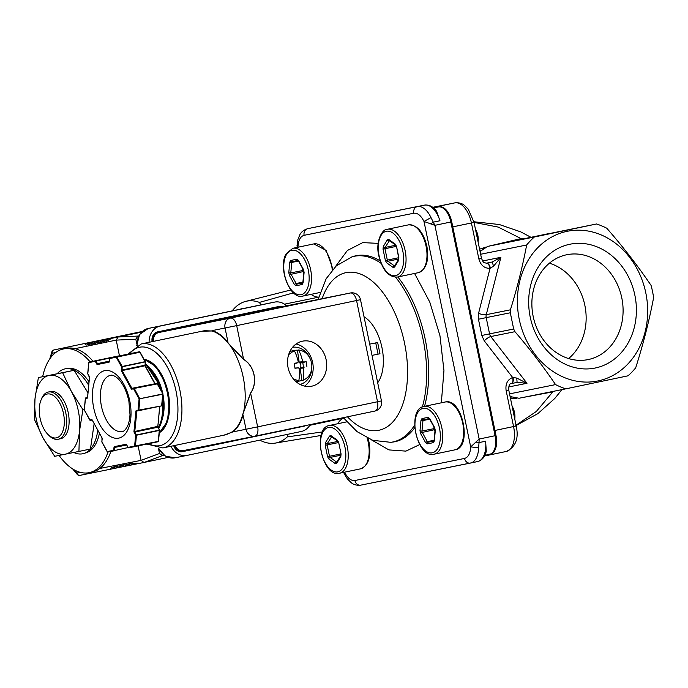 <?xml version="1.0" encoding="UTF-8"?>
<svg xmlns="http://www.w3.org/2000/svg" width="688" height="688" viewBox="0 0 688 688"><rect width="100%" height="100%" fill="white"/><g stroke="black" fill="none" stroke-linecap="round" stroke-linejoin="round"><path stroke-width="1.03" d="M294.946 367.968A3.947 3.337 78.6 0 0 295.014 368.063L298.429 367.839L299.271 368.596A28.346 15.084 82.5 0 1 298.816 380.774L297.612 381.014A15.506 13.124 78.6 0 0 300.561 380.817A15.506 13.124 78.6 0 0 301.955 380.447L303.15 380.206C309.591 377.385 312.447 371.873 311.724 363.668C309.987 355.601 305.61 351.035 298.592 349.977L297.397 350.218A15.506 13.124 78.6 0 0 294.438 350.416A15.506 13.124 78.6 0 0 293.054 350.794L294.249 350.553L288.659 354.604M297.397 350.218L299.228 362.387A3.947 3.337 -101.4 0 1 299.994 363.169L303.442 362.017L302.591 361.26L299.228 362.387A3.947 3.337 78.6 0 0 298.231 361.854L297.663 362.774L294.387 363.909M309.798 357.846A18.954 16.039 78.6 0 0 292.581 347.294M294.438 350.416L292.641 350.777A15.506 13.124 78.6 0 0 289.751 351.783M226.197 434.704L232.613 431.668A53.122 28.311 -101.8 0 0 242.658 414.787L243.655 411.639A53.122 28.311 -101.8 0 0 229.887 345.127L227.719 342.624A53.122 28.311 -101.8 0 0 211.758 330.98L204.422 330.713M302.445 341.188A22.971 19.436 78.6 0 0 288.066 367.598A22.971 19.436 78.6 0 0 311.638 386.209A22.971 19.436 78.6 0 0 311.759 386.183A22.971 19.436 78.6 0 0 326.146 359.772A22.971 19.436 78.6 0 0 302.574 341.162A22.971 19.436 78.6 0 0 302.445 341.188M159.289 432.907L167.459 421.314L169.377 401.242A35.234 18.774 -101.8 0 0 168.19 392.719A35.234 18.774 -101.8 0 0 165.799 384.153L165.567 383.491A38.029 20.262 78.2 0 1 168.147 392.745A38.029 20.262 78.2 0 1 169.429 401.938A38.029 20.262 78.2 0 1 159.306 432.726M304.208 367.082L300.622 367.332A3.947 3.337 -101.4 0 1 300.114 368.278L303.614 368.028L304.208 367.082L300.622 367.332A3.947 3.337 78.6 0 0 299.994 363.169L306.169 361.733L303.442 362.017M299.314 369.06A3.947 3.337 78.6 0 0 300.114 368.278L301.955 380.447M303.442 366.962L302.815 362.8M306.917 366.704L306.169 361.733M297.663 362.774L294.232 363.298L294.98 368.269L298.429 367.839M294.249 350.553A28.346 15.084 82.5 0 1 298.257 361.828M302.591 361.26A28.346 15.084 -97.5 0 0 298.592 349.977M295.711 381.367A15.506 13.124 78.6 0 0 298.764 381.178L300.561 380.817M300.054 384.42A18.954 16.039 78.6 0 0 311.845 368.037M293.613 379.191L298.816 380.774M303.15 380.206A28.346 15.084 -97.5 0 0 303.614 368.028M278.932 306.478A8.617 7.293 78.6 0 0 278.889 306.487A8.617 7.293 78.6 0 0 278.838 306.495L157.543 331.891A8.617 7.293 78.6 0 0 152.125 341.661M173.711 445.695A8.617 7.293 78.6 0 0 182.303 451.689A8.617 7.293 78.6 0 0 182.354 451.681L182.406 451.672M286.586 305.816A17.226 14.577 78.6 0 0 274.555 302.109A17.226 14.577 78.6 0 0 274.46 302.127L160.304 326.035A17.226 14.577 78.6 0 0 149.107 342.289M170.951 446.271A17.226 14.577 78.6 0 0 186.998 455.404A17.226 14.577 78.6 0 0 187.084 455.379L301.249 431.479A17.226 14.577 78.6 0 0 310.219 424.608M254.93 436.183L374.771 411.089A8.617 4.592 -101.8 0 0 374.788 411.089L254.913 436.183A8.617 4.592 -101.8 0 0 254.913 436.183A8.617 7.293 -101.4 0 1 254.852 436.201A8.617 7.293 -101.4 0 1 246.012 429.252L232.94 431.883L223.789 435.212M202.005 331.212L211.758 330.98M227.719 342.624L243.672 359.368C254.612 365.956 258.069 382.674 250.664 393.097L242.658 414.787M304.595 386.106A22.971 19.436 78.6 0 0 312.662 362.567A22.971 19.436 78.6 0 0 296.115 343.983M243.655 411.639L250.578 393.02C257.991 382.691 254.534 365.973 243.629 359.471L229.887 345.127M250.578 393.02L257.647 426.852L377.523 401.749L356.556 300.518L236.689 325.622L243.629 359.471M145.039 364.898L145.323 361.914L121.535 366.893L116.22 357.21L109.745 358.517L109.306 361.561A0.576 0.49 78.6 0 0 109.057 362.163A1.152 0.611 -101.8 0 0 109.461 361.501M139.896 351.981A0.576 0.49 78.6 0 0 139.415 351.766L132.939 353.073A0.576 0.49 78.6 0 0 132.939 353.073L110.106 357.855L116.573 356.547L122.215 366.463L145.048 361.682L145.159 362.241M161.809 405.524A0.576 0.49 78.6 0 1 161.456 405.911L138.615 410.693A0.576 0.49 78.6 0 1 138.021 410.229L161.448 405.911L136.878 411.046A0.576 0.49 78.6 0 1 136.293 410.581L138.021 410.229L139.105 398.885L133.601 388.858A0.576 0.49 -101.4 0 1 133.962 388.195L156.787 383.422A0.576 0.49 -101.4 0 1 156.795 383.414L157.38 383.878L134.28 388.428L139.896 399.014L138.821 410.358L136.886 411.046A0.576 0.49 78.6 0 0 136.886 411.046L134.771 431.471L157.767 426.362M139.999 352.23L116.22 357.21A0.576 0.49 78.6 0 1 116.573 356.547L139.406 351.766A0.576 0.49 78.6 0 0 139.406 351.766L139.999 352.23M162.609 393.674L162.729 394.233L139.105 398.885L162.884 393.906L157.105 383.646M145.271 366.025L144.876 365.233L122.043 370.006L122.215 366.463L121.535 366.893L121.251 369.877A1.152 0.611 -101.8 0 0 121.484 371.004L122.163 370.574L131.907 388.316L155.015 383.766M131.864 389.21A0.576 0.49 -101.4 0 1 132.225 388.548L131.227 388.754A1.152 0.611 -101.8 0 0 131.864 389.21L134.28 388.428L132.225 388.548L155.058 383.766A0.576 0.49 -101.4 0 1 155.067 383.766L156.795 383.414A0.576 0.49 -101.4 0 1 157.277 383.637M162.729 394.233L161.654 405.576M126.704 444.732A1.152 0.611 -101.8 0 0 126.067 444.276A0.576 0.49 78.6 0 0 126.549 444.749L128.149 447.372L134.616 446.065L135.665 435.1L159.444 430.12L157.999 427.489M159.169 429.888L159.289 430.447L136.456 435.229L135.416 446.194L128.742 447.836A0.576 0.49 78.6 0 0 128.742 447.836L158.042 441.748A0.576 0.576 0 0 0 158.498 441.24L159.539 430.275A0.576 0.576 0 0 0 159.47 429.948L157.862 426.517L159.693 406.281M118.818 356.023A0.576 0.49 78.6 0 0 118.517 355.971L112.041 357.278A0.576 0.49 78.6 0 0 112.041 357.278L89.208 362.06L96.002 360.985L88.847 362.722L87.806 373.687L89.371 376.568M158.249 441.412L135.209 446.529A0.576 0.49 78.6 0 1 134.616 446.065L158.249 441.412L159.289 430.447M134.212 432.468L134.891 432.03L133.979 431.342A1.152 0.611 -101.8 0 0 134.212 432.468L135.665 435.1L136.456 435.229L134.891 432.03L157.724 427.248L159.822 406.204M128.149 447.372L128.149 447.372A0.576 0.49 78.6 0 0 128.733 447.836A0.576 0.576 0 0 1 128.123 447.544L107.844 452.042A0.576 0.49 78.6 0 0 107.844 452.042L114.311 450.735A0.576 0.49 78.6 0 1 113.718 450.27L114.518 450.399L114.801 447.415L126.833 444.981M87.445 397.561L85.802 397.896A0.576 0.49 78.6 0 0 85.441 398.558L84.366 409.902L89.87 419.929L91.599 419.577A0.576 0.49 -101.4 0 0 92.089 420.05L90.463 420.385A0.576 0.49 -101.4 0 1 89.87 419.929L89.87 419.929M102.22 438.91A1.152 0.611 -101.8 0 0 101.979 437.783L101.936 441.894L107.251 451.577A0.576 0.49 78.6 0 0 107.835 452.042A0.576 0.576 0 0 1 107.225 451.758L101.901 442.066A0.576 0.576 0 0 1 101.833 441.739L102.22 438.634M99.812 468.451L141.126 460.375L159.487 453.504L162.635 455.533L163.959 455.25M159.487 453.504L158.481 448.662M136.697 343.475L135.811 339.184L116.22 340.113L75.009 348.661M55.676 352.548L52.219 353.245A2.872 2.434 -101.4 0 1 54.017 349.934A2.872 1.531 78.2 0 1 54.017 349.934L142.244 331.461L85.286 343.639C84.762 344.206 85.269 344.697 86.817 345.109L89.543 342.787L88.614 344.748L89.818 344.507L92.545 342.177L91.616 344.146L92.82 343.897L95.546 341.575L94.617 343.536L95.813 343.295L98.547 340.973L97.619 342.934L98.814 342.693L101.549 340.371L100.62 342.332L101.815 342.091L104.55 339.76L103.621 341.73L104.817 341.489L107.552 339.158L106.614 341.119L111.809 338.298L118.284 337L137.892 336.071L135.811 339.184M137.892 336.071L138.735 335.89M162.635 455.533L144.256 462.405L137.763 463.721L131.89 463.162L133.524 464.572L137.359 463.772M144.256 462.405L168.164 457.4M133.506 464.572L130.092 463.523L128.888 463.764L130.505 465.183L127.091 464.125L125.887 464.366L127.521 465.776L124.089 464.727L122.894 464.976L124.519 466.387L121.088 465.337L119.893 465.578L121.518 466.989L118.087 465.939L116.891 466.18L118.499 467.599L115.085 466.541L113.89 466.782L115.507 468.201L112.092 467.143C110.828 468.124 110.553 468.76 111.258 469.053L115.128 468.244M74.493 469.981L77.022 473.034A2.872 1.711 140.3 0 0 77.194 474.367A2.872 2.872 0 0 0 79.971 475.356L111.258 469.053L79.989 475.348A2.872 2.434 78.6 0 0 79.989 475.348A2.872 2.434 78.6 0 1 77.022 473.034L80.393 472.355M115.507 468.201L118.198 467.634M118.499 467.599L121.2 467.032M121.501 466.989L124.193 466.43M124.519 466.387L127.194 465.828M127.521 465.776L130.195 465.217M130.505 465.183L133.197 464.615M141.057 460.143L138.116 445.919M119.471 355.894L116.255 340.354M107.552 339.158L141.633 332.02M103.621 341.73L104.825 341.472M104.55 339.76L141.668 331.994M100.62 342.332L101.824 342.074M101.549 340.371L141.694 331.96M97.619 342.934L98.823 342.684M98.547 340.973L141.728 331.934M94.617 343.536L95.821 343.286M95.546 341.575L141.762 331.9M91.616 344.146L92.82 343.888M92.545 342.177L141.797 331.865M88.614 344.748L89.818 344.49M89.543 342.787L141.831 331.84M85.286 343.639L141.874 331.788M118.284 337L141.522 332.132M111.809 338.298L141.59 332.063M118.026 337.051L116.22 340.113M141.126 460.375L143.998 462.465M38.373 377.583L35.002 398.773L34.4 419.388L43.155 438.144L54.679 456.316L78.931 451.431L79.533 430.817L82.904 409.627L71.38 391.455L62.625 372.698L38.373 377.583L74.132 370.29L87.926 392.762M94.136 423.722L90.438 449.023L78.931 451.431M62.625 372.698L74.132 370.29M82.904 409.627L84.306 409.334M71.38 391.455A40.205 21.423 -101.8 0 0 49.115 375.433A40.205 21.423 -101.8 0 0 35.002 398.773A40.205 21.423 -101.8 0 0 43.155 438.144A40.205 21.423 -101.8 0 0 65.42 454.166A40.205 21.423 -101.8 0 0 79.533 430.817A40.205 21.423 -101.8 0 0 71.38 391.455M73.771 452.48A43.361 23.108 -101.8 0 0 82.706 453.77A43.361 23.108 -101.8 0 0 84.108 453.409L86.421 452.644A43.095 22.962 -101.8 0 0 99.399 433.311M88.967 381.728A43.095 22.962 -101.8 0 0 68.791 368.433L66.366 368.665A43.361 23.108 -101.8 0 0 65.119 368.854A43.361 23.108 -101.8 0 0 57.25 373.679M84.108 453.409A43.361 23.108 -101.8 0 0 97.748 430.292M88.64 385.246A43.361 23.108 -101.8 0 0 66.366 368.665M90.145 361.862A63.176 33.66 -101.8 0 0 63.348 348.979A63.176 33.66 -101.8 0 0 42.665 376.68M63.348 348.979L66.203 348.377A63.176 33.66 78.2 0 1 93 361.26M110.863 451.431A63.176 33.66 78.2 0 1 92.097 472.054L89.242 472.647A63.176 33.66 -101.8 0 0 108.016 452.007M59.082 455.439A63.176 33.66 -101.8 0 0 89.242 472.647M297.001 245.633L297.981 246.829L297.646 247.302M344.507 472.2L344.671 472.286C347.672 478.229 351.086 480.972 354.905 480.508L464.538 458.44A5.745 4.859 78.6 0 0 470.429 463.076A5.745 4.859 78.6 0 0 470.454 463.067A22.971 12.238 -101.8 0 0 470.506 463.058A22.971 12.238 -101.8 0 0 478.65 447.699L470.678 446.916L423.989 221.459L430.998 217.589L434.902 225.337L423.989 221.459C420.987 215.516 417.573 212.781 413.755 213.237L304.122 235.305C300.432 236.362 298.377 240.207 297.981 246.829L298.059 247.216M464.538 458.44C468.236 457.382 470.282 453.547 470.678 446.916L479.158 439.039L479.029 442.59L475.778 442.092M344.645 472.166L344.241 473.748M260.864 304.879L259.41 302.402L293.509 292.864M318.716 297.156L284.471 304.173M322.362 431.935L287.266 436.906A72.403 38.58 78.2 0 1 275.372 443.089A72.403 38.58 78.2 0 1 259.815 440.157M232.183 310.89A72.403 38.58 78.2 0 1 245.702 301.387A72.403 38.58 78.2 0 1 259.41 302.402M287.266 436.906L287.532 434.352M430.593 223.884L433.38 222.129L439.967 220.753L436.553 211.207C433.173 206.598 429.157 204.568 424.496 205.119L314.855 227.195A22.971 12.238 -101.8 0 0 314.803 227.203A22.971 12.238 -101.8 0 0 314.751 227.212M478.65 447.699L479.029 442.59L485.625 441.206L486.278 451.259C485.066 456.729 482.185 460.169 477.644 461.562A22.971 12.238 -101.8 0 0 485.625 441.206M309.806 425.304L343.656 418.089M245.195 308.164A66.048 35.191 -101.8 0 0 240.017 309.247M495.988 435.521A17.114 9.116 78.2 0 1 491.671 453.693L484.808 455.387L489.589 454.39A17.226 9.185 -101.8 0 0 489.624 454.381A17.226 9.185 -101.8 0 0 495.093 435.71L479.158 439.039L434.902 225.337L450.838 222L495.093 435.71L495.988 435.521L451.732 221.811A17.114 9.116 78.2 0 0 440.458 206.761L438.376 206.933A5.745 4.859 -101.4 0 1 438.738 206.873M377.695 382.743A37.333 19.892 -101.8 0 0 381.952 347.526A37.333 19.892 -101.8 0 0 364.038 316.781M484.49 455.998L487.207 455.447A22.971 12.238 -101.8 0 0 487.259 455.439A22.971 12.238 -101.8 0 0 489.744 454.355M438.531 206.899A22.971 12.238 -101.8 0 0 435.728 206.873L432.89 207.441M516.757 378.065L517.092 382.382L526.991 383.285L516.757 378.065L512.646 377.488L484.249 340.827L481.806 335.469L478.444 319.232L478.556 313.341L490.045 268.329L493.58 266.153L500.898 257.303L492.161 262.025L493.58 266.153M487.302 455.43L506.23 451.466A22.971 12.238 -101.8 0 0 506.282 451.457A22.971 12.238 -101.8 0 0 513.575 426.551L506.119 390.56C505.259 383.99 507.434 379.638 512.646 377.488C513.377 380.885 512.87 382.932 511.141 383.629L511.287 383.594C509.49 383.534 508.647 385.667 508.75 390.001L516.198 425.992L494.939 430.456M488.979 246.115L521.074 238.59L498.164 227.074L474.041 222.396L471.418 222.972L478.874 258.963C480.68 265.327 484.404 268.449 490.045 268.329C489.357 264.914 488.084 263.229 486.21 263.255L486.528 263.203C488.248 263.186 489.538 264.811 490.424 268.096M377.643 342.512L369.697 344.129L377.643 342.512L379.974 353.761L372.027 355.378M303.606 270.367L290.783 272.887L291.772 262.438A1.436 0.765 78.2 0 1 292.271 261.603A1.436 1.213 78.6 0 0 292.28 261.603L298.11 260.425L292.271 261.603A1.436 1.213 78.6 0 1 290.8 260.442L296.863 259.221L298.454 260.365L303.52 269.601L304.105 272.414L303.107 282.863L302.101 284.531L296.038 285.752L294.447 284.608L289.381 275.381L288.797 272.568L289.786 262.111L290.8 260.442M289.381 275.381A1.436 0.602 -28.8 0 1 291.076 274.297L303.864 271.442M480.637 254.259L526.655 244.997C522.613 266.308 517.204 287.911 510.419 309.815L486.261 314.683A5.745 1.514 14.3 0 1 478.556 313.341M482.555 261.001L500.898 257.303L486.261 314.683A5.745 4.859 78.6 0 0 486.201 317.632L510.307 312.773L513.669 329.019L514.951 331.685C529.872 349.065 543.408 366.704 555.56 384.601A86.146 72.894 78.6 0 0 565.794 388.84L627.998 375.82A86.146 72.894 -101.4 0 0 635.686 367.831C643.254 344.112 649.223 320.711 653.6 297.629A86.146 72.894 78.6 0 0 652.525 291.471A86.146 72.894 78.6 0 0 651.063 285.391C637.896 266.007 623.139 246.949 606.773 228.218A86.146 72.894 78.6 0 0 596.548 223.978L534.344 236.999A86.146 72.894 78.6 0 0 526.655 244.997M519.268 319.378A76.385 64.638 78.6 0 0 598.027 380.928A76.385 64.638 78.6 0 0 645.8 292.89A76.385 64.638 78.6 0 0 567.05 231.34A76.385 64.638 78.6 0 0 519.268 319.378M517.092 382.373L511.494 383.543C513.042 382.906 513.575 380.903 513.093 377.549M555.56 384.601L509.55 393.871M511.141 383.629L517.092 382.382M378.065 354.165L375.734 342.916M434.799 428.495L421.976 431.015L422.965 420.557A1.436 0.765 78.2 0 1 423.473 419.732A1.436 1.213 78.6 0 0 423.473 419.732L429.303 418.553L423.464 419.732A1.436 1.213 78.6 0 1 421.993 418.571L428.056 417.349L429.647 418.493L434.713 427.73L435.298 430.542L434.309 440.991L433.294 442.659L427.231 443.88L425.64 442.737L420.574 433.5L419.99 430.688L420.987 420.239L421.993 418.571M420.574 433.5A1.436 0.602 -28.8 0 1 422.269 432.417L435.057 429.57M514.091 415.793A14.362 7.654 -101.8 0 0 513.635 412.671A14.362 7.654 -101.8 0 0 512.809 409.618M512.121 406.29A11.49 6.123 78.2 0 1 514.77 419.087M477.403 238.641A14.362 7.654 -101.8 0 0 476.947 235.52A14.362 7.654 -101.8 0 0 476.122 232.467M475.434 229.138A11.49 6.123 78.2 0 1 477.825 235.322A11.49 6.123 78.2 0 1 478.083 241.935M510.307 312.773L510.419 309.815M534.344 236.999L487.568 246.416L480.069 251.507M510.1 396.555L519.036 398.257L565.794 388.84M516.912 398.257L510.573 398.825M516.034 425.21L536.339 411.45L552.817 391.876L521.925 397.673M479.588 249.185L486.029 247.035M540.097 235.494L514.891 240.774L540.106 235.502M526.122 238.323L596.548 223.978M634.861 295.178A63.176 53.458 78.6 0 0 569.724 244.274A63.176 53.458 78.6 0 0 530.216 317.091A63.176 53.458 78.6 0 0 595.344 367.994A63.176 53.458 78.6 0 0 634.861 295.178M621.789 297.878A53.501 45.27 78.6 0 0 566.921 254.706A53.501 45.27 78.6 0 0 566.628 254.766A53.501 45.27 78.6 0 0 533.14 316.256A53.501 45.27 78.6 0 0 588.042 359.6A53.501 45.27 78.6 0 0 621.789 297.878M480 251.172L481.015 250.518M511.365 397.088L510.169 396.881M552.971 391.429L555.981 390.818M526.363 238.272L521.074 238.59L521.728 239.235M549.798 233.387L535.367 236.397M568.606 358.56A53.501 45.27 78.6 0 0 584.843 305.317A53.501 45.27 78.6 0 0 549.411 263.186M40.876 400.45A22.394 11.937 -101.8 0 0 40.102 418.295A22.394 11.937 -101.8 0 0 48.014 434.515A22.394 11.937 -101.8 0 0 56.339 437.878A22.394 11.937 -101.8 0 0 61.292 406.359A22.394 11.937 -101.8 0 0 40.876 400.45L41.461 398.963A24.123 12.857 78.2 0 1 48.28 392.031L50.663 391.532A24.123 12.857 78.2 0 1 68.189 412.508A24.123 12.857 78.2 0 1 60.553 438.755A24.123 12.857 78.2 0 1 60.501 438.763M48.28 392.031A24.123 12.857 78.2 0 1 65.807 413.006A24.123 12.857 78.2 0 1 58.17 439.254A24.123 12.857 78.2 0 1 58.119 439.262A24.123 12.857 78.2 0 1 49.149 435.642L48.014 434.515M127.977 354.105L141.281 343.931A53.122 28.311 78.2 0 1 141.393 343.905A53.122 28.311 78.2 0 1 178.33 383.775A53.122 28.311 78.2 0 1 169.583 444.861A53.122 28.311 78.2 0 1 163.056 447.922A53.122 28.311 78.2 0 1 162.936 447.948L226.223 434.696M148.737 443.7A50.25 26.78 -101.8 0 0 159.977 445.635A50.25 26.78 -101.8 0 0 176.042 391.137A50.25 26.78 -101.8 0 0 139.595 347.216A50.25 26.78 -101.8 0 0 129.697 353.752M152.039 370.583A33.764 17.991 78.2 0 1 162.738 393.416M161.259 390.715A33.764 17.991 -101.8 0 0 159.745 385.796L159.384 384.79A38.029 20.262 78.2 0 1 161.138 390.483M159.341 432.374A38.029 20.262 -101.8 0 0 167.347 392.908A38.029 20.262 -101.8 0 0 144.222 359.678M144.041 359.368A38.029 20.262 78.2 0 1 165.567 383.491L156.038 366.592L143.964 359.213M159.358 387.241A38.029 20.262 -101.8 0 0 145.194 364.425M145.263 363.72A38.029 20.262 78.2 0 1 159.384 384.79L145.263 363.685M122.318 431.514A28.715 15.299 -101.8 0 0 122.378 431.505C123.745 431.453 125.302 429.974 127.056 427.076C128.699 424.032 129.679 419.878 129.998 414.606L128.862 400.915C126.257 389.881 122.223 382.089 116.736 377.523C113.959 375.536 111.92 374.788 110.639 375.287A28.715 15.299 -101.8 0 0 110.605 375.287A28.715 15.299 -101.8 0 0 101.497 406.479A28.715 15.299 -101.8 0 0 122.318 431.514M118.723 438.136A34.46 18.361 -101.8 0 0 129.74 400.769A34.46 18.361 -101.8 0 0 104.748 370.651A34.46 18.361 -101.8 0 0 93.731 408.018A34.46 18.361 -101.8 0 0 118.723 438.136M262.446 304.552A2.872 1.531 78.2 0 1 262.455 304.543A2.872 1.531 78.2 0 1 262.463 304.543L148.298 328.451A17.226 14.577 78.6 0 0 137.136 345.367M262.653 304.509A17.226 14.577 78.6 0 0 262.558 304.526A17.226 14.577 78.6 0 0 262.463 304.543L274.46 302.127M158.756 448.275A17.226 14.577 78.6 0 0 174.993 457.821A17.226 14.577 78.6 0 0 175.087 457.795L186.904 455.422M136.714 345.582L139.587 334.471L148.298 328.451L160.304 326.035M174.993 445.428A8.617 7.293 78.6 0 0 183.292 450.606A8.617 7.293 78.6 0 0 183.343 450.597L254.801 436.209M278.846 307.381A8.617 7.293 78.6 0 0 278.803 307.39A8.617 7.293 78.6 0 0 278.752 307.398L350.312 292.993L230.437 318.088A8.617 4.592 78.2 0 1 236.689 325.622L211.981 330.653A53.415 28.466 -101.8 0 1 228.02 342.357L225.053 328.021A8.617 7.293 -101.4 0 1 230.437 318.088L158.885 332.493A8.617 7.293 78.6 0 0 153.338 341.403M232.613 431.668L232.94 431.883A53.415 28.466 -101.8 0 0 243.045 414.907L246.012 429.252L257.647 426.852A8.617 4.592 -101.8 0 1 254.913 436.183A8.617 8.617 0 0 1 254.852 436.201L183.292 450.606M350.355 292.985A8.617 8.617 0 0 1 360.495 299.676L356.556 300.518A8.617 4.592 78.2 0 0 350.312 292.993A8.617 7.293 -101.4 0 1 350.355 292.985L278.803 307.39M278.545 307.149L158.67 332.244L278.545 307.149A8.901 7.534 78.6 0 1 280.506 307.046M157.543 331.891L278.838 306.495M174.253 445.583A8.325 7.043 78.6 0 0 182.595 451.337L305.601 425.571A8.617 7.293 -101.4 0 1 303.795 426.25L182.501 451.646A8.617 7.293 -101.4 0 1 182.458 451.663A8.617 7.293 -101.4 0 1 173.866 445.661M174.606 445.506A8.901 7.534 78.6 0 0 183.249 450.907L183.335 450.597M219.532 443.313L183.249 450.907M158.67 332.244A8.901 7.534 78.6 0 0 152.951 341.489M281.891 306.762A8.325 7.043 78.6 0 0 279.199 306.71L157.905 332.115A8.325 7.043 78.6 0 0 152.659 341.549M152.272 341.626A8.617 7.293 -101.4 0 1 157.698 331.865L157.905 332.115M279.199 306.71L278.993 306.461A8.617 7.293 -101.4 0 1 279.036 306.452A8.617 7.293 -101.4 0 1 282.338 306.676L278.889 306.487M381.453 400.906L377.523 401.749A8.617 4.592 -101.8 0 1 374.788 411.089A8.617 8.617 0 0 0 381.453 400.906L360.495 299.676M303.795 426.25L182.595 451.337M162.953 394.422A33.764 17.991 78.2 0 1 162.213 419.19M162.635 397.75A38.029 20.262 78.2 0 1 163.245 403.237L163.168 402.17A33.764 17.991 -101.8 0 0 162.652 397.501M158.292 427.798A38.029 20.262 -101.8 0 0 162.282 401.448M158.653 428.443L162.592 417.367L163.245 403.237A38.029 20.262 78.2 0 1 158.636 428.409M161.448 405.911A0.576 0.576 0 0 0 161.904 405.404L162.987 394.061A0.576 0.576 0 0 0 162.918 393.725L157.414 383.706A0.576 0.576 0 0 0 156.795 383.414L154.74 383.534L144.996 365.792L122.163 370.574L121.251 369.877M145.159 365.775A1.152 0.611 78.2 0 1 145.03 365.173M145.048 361.682L139.724 351.998M131.227 388.754L121.484 371.004M109.745 358.517A0.576 0.49 78.6 0 1 110.106 357.855L139.415 351.766A0.576 0.576 0 0 1 140.025 352.05L145.349 361.742A0.576 0.576 0 0 1 145.417 362.069L145.297 365.853L155.187 383.775M159.65 406.29L135.889 411.243A1.152 0.611 -101.8 0 1 136.293 410.581M109.487 361.209L109.65 358.362A0.576 0.576 0 0 1 110.106 357.855M157.887 427.239A1.152 0.611 78.2 0 1 157.758 426.637M109.736 358.104L96.002 360.985L97.447 363.625L109.392 361.123M109.358 361.424L97.765 363.849A0.576 0.49 78.6 0 0 97.404 364.511L109.057 362.163M97.404 364.511A1.152 0.611 -101.8 0 1 96.767 364.055L109.332 361.518M133.979 431.342L135.889 411.243M96.767 364.055L95.322 361.415A0.576 0.49 78.6 0 1 95.684 360.753L118.508 355.971A0.576 0.49 78.6 0 0 118.508 355.971L118.714 356.049M88.847 362.722A0.576 0.49 78.6 0 1 89.208 362.06L118.517 355.971A0.576 0.576 0 0 1 118.869 356.014M89.492 377.17L89.492 377.445A1.152 0.611 -101.8 0 0 89.259 376.319M87.608 397.251L89.492 377.445M114.406 446.624A0.576 0.49 78.6 0 0 114.999 447.088A0.576 0.49 78.6 0 0 114.999 447.08L114.002 447.286A1.152 0.611 -101.8 0 1 114.406 446.624L126.067 444.276M87.436 397.578A0.576 0.49 78.6 0 0 87.178 398.206A1.152 0.611 -101.8 0 0 87.582 397.544M87.178 398.206L85.441 398.558M107.251 451.577L113.718 450.27L114.002 447.286M92.373 420.282L92.235 420.033A1.152 0.611 -101.8 0 0 91.599 419.577M92.192 420.041L102.091 438.032M92.235 420.033L101.979 437.783M54.008 349.934A2.872 2.872 0 0 0 51.841 351.938A2.872 1.729 -163.6 0 0 52.219 353.245L51.075 357.124M426.07 246.218A24.407 13.003 78.2 0 1 418.321 272.672L397.389 277.058A24.407 13.003 78.2 0 0 405.129 250.544A24.407 13.003 78.2 0 0 387.439 229.259A24.407 13.003 78.2 0 0 387.387 229.276L408.311 224.89A24.407 13.003 78.2 0 1 408.362 224.881A24.407 13.003 78.2 0 1 426.07 246.218M419.732 444.551L405.92 451.122L388.918 449.909L371.529 439.899M335.288 266.798L347.397 250.484L362.739 242.623L378.168 243.363M414.58 273.454L429.794 302.109L439.959 335.727L443.949 370.583L441.335 402.807M292.873 248.299A24.407 13.003 78.2 0 1 310.623 269.619A24.407 13.003 78.2 0 1 302.875 296.081C289.743 300.097 277.548 266.97 286.337 253.519L292.873 248.299L313.805 243.913A24.407 13.003 78.2 0 1 313.857 243.905A24.407 13.003 78.2 0 1 332.278 269.997M367.1 437.981A24.407 13.003 78.2 0 1 368.243 442.393A24.407 13.003 78.2 0 1 360.495 468.846L339.562 473.232C322.302 478.229 311.741 427.798 329.561 425.451A24.407 13.003 78.2 0 1 329.612 425.442A24.407 13.003 78.2 0 1 347.311 446.779A24.407 13.003 78.2 0 1 339.562 473.232M444.947 402.05A24.407 13.003 78.2 0 1 444.998 402.041A24.407 13.003 78.2 0 1 445.05 402.033A24.407 13.003 78.2 0 1 462.74 423.318A24.407 13.003 78.2 0 1 455 449.823A24.407 13.003 78.2 0 1 454.949 449.832M320.118 292.469L302.875 296.081A24.407 13.003 78.2 0 1 302.823 296.089M444.998 402.041L424.066 406.427A24.407 13.003 78.2 0 1 424.126 406.41A24.407 13.003 78.2 0 1 441.816 427.695A24.407 13.003 78.2 0 1 434.076 454.209A24.407 13.003 78.2 0 1 434.025 454.218M308.301 270.1A22.687 12.092 -101.8 0 0 298.282 251.98A22.687 12.092 -101.8 0 0 286.406 254.672A22.687 12.092 -101.8 0 0 286.26 280.721A22.687 12.092 -101.8 0 0 301.052 294.705A22.687 12.092 -101.8 0 0 308.301 270.1M423.043 408.397A22.687 12.092 -101.8 0 0 415.793 433.001A22.687 12.092 -101.8 0 0 432.245 452.824A22.687 12.092 -101.8 0 0 439.494 428.228A22.687 12.092 -101.8 0 0 423.043 408.397M408.259 224.899A24.407 13.003 78.2 0 1 408.311 224.89C417.005 224.623 423.18 231.675 426.852 246.046C429.192 260.589 426.345 269.464 418.321 272.672M318.742 297.07A28.715 15.299 78.2 0 1 311.105 294.361M304.122 235.305A5.745 4.859 -101.4 0 1 307.717 228.691A22.971 12.238 -101.8 0 0 307.665 228.7C301.783 230.454 300.149 234.23 299.925 234.531L297.766 239.888L297.061 247.422M413.755 213.237A5.745 4.859 -101.4 0 1 417.349 206.615L314.855 227.195A2.872 2.434 -101.4 0 1 314.872 227.195A2.872 2.434 -101.4 0 1 314.88 227.186M430.998 217.589A22.971 12.238 -101.8 0 0 417.349 206.615L424.487 205.127A2.872 2.434 -101.4 0 1 424.496 205.119A2.872 2.434 -101.4 0 1 424.53 205.119M354.905 480.508A5.745 4.859 78.6 0 0 360.796 485.143A5.745 4.859 78.6 0 0 360.822 485.135L470.394 463.076M337.765 423.731A28.715 15.299 78.2 0 1 343.708 418.149M414.64 425.064A94.832 50.534 78.2 0 1 390.75 442.324L392.753 442.074A95.004 50.628 -101.8 0 0 414.761 427.669M424.513 406.333A95.004 50.628 -101.8 0 0 397.836 276.963M380.197 260.898A95.004 50.628 -101.8 0 0 353.847 256.289L351.921 256.865A94.832 50.534 78.2 0 1 381.1 263.358M386.355 231.245A22.687 12.092 -101.8 0 0 379.105 255.85A22.687 12.092 -101.8 0 0 395.557 275.673A22.687 12.092 -101.8 0 0 402.807 251.077A22.687 12.092 -101.8 0 0 386.355 231.245M439.967 220.753A22.971 12.238 -101.8 0 0 424.487 205.127L314.872 227.195M470.558 463.041L477.592 461.571A22.971 12.238 -101.8 0 0 477.644 461.562L360.796 485.143C354.776 485.857 351.809 483.105 351.456 482.907L347.328 478.865L344.232 473.748M344.989 447.252A22.687 12.092 -101.8 0 0 328.537 427.429A22.687 12.092 -101.8 0 0 321.287 452.025A22.687 12.092 -101.8 0 0 337.739 471.856A22.687 12.092 -101.8 0 0 344.989 447.252M395.609 277.23A94.832 50.534 78.2 0 1 422.363 406.978M433.517 207.948L438.342 206.942A17.226 9.185 -101.8 0 1 450.838 222L451.732 221.811M347.457 416.808A80.513 42.905 -101.8 0 0 404.338 399.074A80.513 42.905 -101.8 0 0 380.971 290.112A80.513 42.905 -101.8 0 0 322.13 298.661M393.063 267.408L386.639 262.79L385.383 260.503L383.027 249.142L383.276 246.553L387.353 239.811L388.849 239.51L395.282 244.137L396.529 246.424L398.885 257.785L398.636 260.374L394.568 267.107L393.063 267.408A1.436 1.049 -54.3 0 1 394.379 265.869L387.955 261.242A1.436 0.765 78.2 0 1 387.327 260.107L384.97 248.738L383.027 249.142M331.031 435.693L337.455 440.311L338.711 442.599L341.067 453.96L340.818 456.548L336.742 463.291L335.245 463.592L328.812 458.965L327.565 456.677L325.209 445.317L325.458 442.728L329.526 435.994L331.031 435.693A1.436 1.049 125.7 0 0 331.375 436.605L337.808 441.232A1.436 1.049 125.7 0 1 337.455 440.311M385.383 260.503L398.653 257.733M386.639 262.79A1.436 1.049 -54.3 0 1 387.955 261.242L398.722 258.989M394.568 267.107A1.436 1.058 -148.8 0 1 394.525 266.118L394.792 265.981M398.636 260.374A1.436 1.058 -148.8 0 1 398.601 259.376L394.525 266.118M398.885 257.785L398.601 259.376M396.529 246.424L398.67 257.828M395.282 244.137A1.436 1.049 125.7 0 0 395.626 245.057L396.314 246.467M388.849 239.51A1.436 1.049 125.7 0 0 389.202 240.43L395.626 245.057M387.353 239.811A1.436 1.058 31.2 0 0 389.167 240.705A1.436 0.765 78.2 0 1 389.331 240.525M383.276 246.553A1.436 1.058 31.2 0 0 385.091 247.448L389.494 240.637M396.297 246.364L384.97 248.738A1.436 0.765 78.2 0 1 385.091 247.448L395.781 245.212M302.101 284.531A1.436 1.213 -101.4 0 1 302.763 282.957L296.932 284.101A1.436 1.213 78.6 0 0 296.038 285.752M304.105 272.414A1.436 0.611 -174.6 0 1 303.864 272.027L302.866 282.476M303.52 269.601A1.436 0.602 151.2 0 0 303.451 270.04L303.864 272.027M298.454 260.365A1.436 0.602 151.2 0 0 298.377 260.812L303.451 270.04M296.863 259.221A1.436 1.213 78.6 0 0 298.085 260.399M289.786 262.111A1.436 0.611 5.4 0 0 291.772 262.438L298.497 261.027M288.797 272.568A1.436 0.611 5.4 0 0 290.783 272.887A1.436 0.765 78.2 0 0 291.076 274.297L296.141 283.525A1.436 0.602 -28.8 0 0 294.447 284.608M302.797 282.871L296.932 284.101A1.436 0.765 78.2 0 1 296.141 283.525L302.901 282.106M454.923 202.857A5.745 4.859 78.6 0 0 454.785 202.883A22.971 12.238 -101.8 0 1 471.418 222.972L452.781 226.868M478.874 258.963L481.497 258.404L474.041 222.405L468.244 209.152L464.116 205.11C463.781 204.929 460.814 202.177 454.785 202.883L432.726 207.32L454.785 202.883A5.745 4.859 78.6 0 0 454.759 202.891L435.728 206.873M338.711 442.599L341.067 453.96M329.526 435.994A1.436 1.058 31.2 0 0 331.341 436.889A1.436 0.765 78.2 0 1 331.504 436.699M325.458 442.728A1.436 1.058 31.2 0 0 327.273 443.622L331.668 436.82M325.209 445.317L327.144 444.921A1.436 0.765 78.2 0 1 327.273 443.622L337.954 441.386M327.565 456.677L329.5 456.282L327.144 444.921L338.47 442.547M328.812 458.965A1.436 1.049 -54.3 0 1 330.128 457.425A1.436 0.765 78.2 0 1 329.5 456.282L340.827 453.908M335.245 463.592A1.436 1.049 -54.3 0 1 336.552 462.052L330.128 457.425L340.895 455.172M336.742 463.291A1.436 1.058 -148.8 0 1 336.707 462.293L336.974 462.164M340.818 456.548A1.436 1.058 -148.8 0 1 340.775 455.559L336.707 462.293M429.278 418.528A1.436 1.213 -101.4 0 1 428.056 417.349M420.987 420.239A1.436 0.611 5.4 0 0 422.965 420.557L429.699 419.155M419.99 430.688A1.436 0.611 5.4 0 0 421.976 431.015A1.436 0.765 78.2 0 0 422.269 432.417L427.334 441.653A1.436 0.602 -28.8 0 0 425.64 442.737M427.231 443.88A1.436 1.213 -101.4 0 1 428.134 442.221A1.436 0.765 78.2 0 1 427.334 441.653L434.102 440.234M433.294 442.659A1.436 1.213 -101.4 0 1 433.956 441.085M433.973 441.051L428.134 442.221L433.99 440.999M435.298 430.542A1.436 0.611 -174.6 0 1 435.057 430.155L434.068 440.604M434.713 427.73A1.436 0.602 151.2 0 0 434.644 428.168L435.057 430.155M429.647 418.493A1.436 0.602 151.2 0 0 429.579 418.94L434.644 428.168M302.815 268.888L302.668 270.401A1.436 0.765 -101.8 0 0 302.961 271.803L303.752 273.231M513.669 329.019L489.564 333.869L486.201 317.632L478.444 319.232M484.249 340.827A5.745 1.548 -37.8 0 1 490.785 336.552A5.745 4.859 78.6 0 1 489.564 333.869L481.806 335.469M514.951 331.685L490.785 336.552L526.991 383.285L508.733 386.957M506.119 390.56L508.75 390.001M434.008 427.016L433.87 428.521A1.436 0.765 -101.8 0 0 434.162 429.931L434.945 431.359M486.502 263.203L492.161 262.025L486.081 263.255M514.504 397.836L514.125 398.533M483.63 248.549L482.959 248.033M526.131 238.315L535.376 236.388M521.925 238.487L522.536 239.071M141.281 343.931L204.448 330.704M148.298 328.451L262.455 304.543M158.292 448.249L165.326 456.144L174.993 457.821L186.998 455.404M262.558 304.526L274.555 302.109M162.927 447.948L146.974 444.07M89.208 362.06A0.576 0.576 0 0 0 88.752 362.567L87.711 373.532A0.576 0.576 0 0 0 87.78 373.859L89.388 377.291L87.539 397.544M126.669 444.912L128.123 447.544M85.802 397.896A0.576 0.576 0 0 0 85.346 398.404L84.271 409.747A0.576 0.576 0 0 0 84.34 410.082L89.844 420.101A0.576 0.576 0 0 0 90.455 420.385L92.097 420.058M49.803 358.844L51.841 351.938M77.194 474.367L72.661 468.906M143.981 462.465L137.763 463.721M313.805 243.913L326.078 250.355L332.992 269.189M360.495 468.846C368.519 465.647 371.365 456.772 369.035 442.221L368.071 438.445M346.786 421.847L329.561 425.451M445.059 402.033C462.319 397.174 472.794 447.484 455 449.823L434.016 454.218C416.756 459.077 406.281 408.767 424.066 406.427M397.389 277.058C388.694 277.324 382.519 270.272 378.847 255.902C375.166 242.013 382.141 228.769 387.387 229.276M275.372 443.089L321.098 435.461M245.702 301.387L290.852 289.975M314.803 227.203L307.665 228.7M344.224 473.705L343.682 472.372M343.329 417.676L357.046 431.617L372.707 440.32L390.75 442.324M351.921 256.865L336.32 265.826L326.164 278.717L318.123 299.469M298.377 260.812L298.334 260.382M516.198 425.992C518.993 438.497 515.69 446.985 506.282 451.457L487.259 455.439M338.496 442.642L337.808 441.232M340.844 454.003L340.775 455.559M429.527 418.51L429.579 418.94M481.497 258.404C484.386 264.562 483.38 262.008 486.33 263.229M513.635 426.835L537.861 413.634L554.786 398.464L561.95 389.614M530.973 237.308L520.713 231.856L499.299 224.52L473.903 221.76M58.17 439.254L60.553 438.755"/></g></svg>
